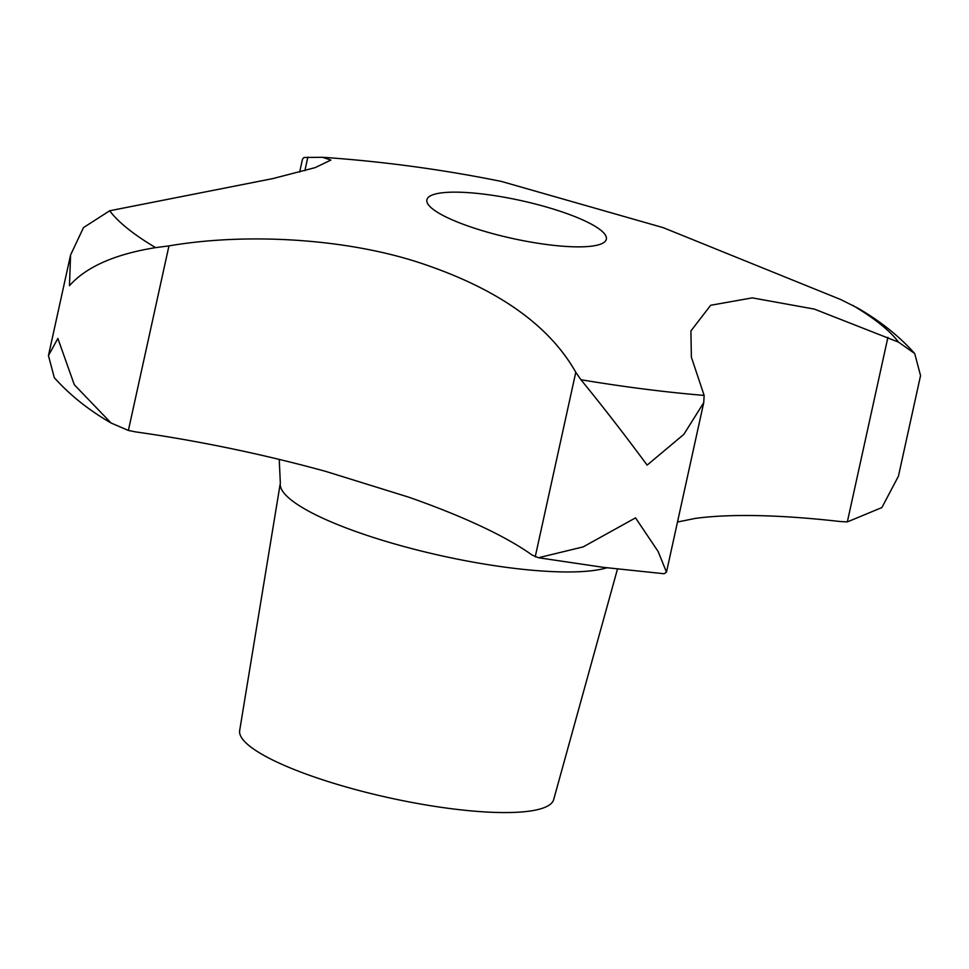 <?xml version="1.0" encoding="UTF-8"?>
<svg xmlns="http://www.w3.org/2000/svg" width="969" height="969" viewBox="0 0 969 969"><rect width="100%" height="100%" fill="white"/><g stroke="black" fill="none" stroke-linecap="round" stroke-linejoin="round"><path stroke-width="1.45" d="M547.994 244.685A91.861 19.416 -167.6 0 1 426.893 199.784A91.861 19.416 -167.6 0 1 485.251 194.321A91.861 19.416 -167.6 0 1 606.34 239.234A91.861 19.416 -167.6 0 1 547.994 244.685M299.663 172.058L302.522 159.073L304.06 157.487L322.483 157.281L330.901 160.079L315.119 167.637L272.713 178.623L109.691 210.77L83.491 227.594L70.567 255.004L69.477 285.698C86.132 266.899 114.839 254.205 155.609 247.628L168.957 245.896C247.216 232.475 346.224 238.677 419.25 262.635C496.685 288.132 548.866 324.676 575.792 372.266L580.928 379.739C602.052 405.539 624.121 434.003 647.135 465.12L683.835 434.366L703.724 402.692L704.148 395.413L691.369 357.173L690.909 330.938L710.677 305.271L752.283 297.871L814.323 309.087L898.517 342.13L914.7 353.528L920.55 375.597L898.433 476.191L881.887 507.562L847.33 521.916L839.905 521.492A333.009 70.374 12.4 0 0 695.306 518.403L677.501 522.012M606.86 567.786A174.19 36.81 12.4 0 1 510.009 567.822A174.19 36.81 12.4 0 1 280.332 483.083L239.67 730.541A160.769 33.976 12.4 0 0 451.651 808.752A160.769 33.976 12.4 0 0 553.674 799.582L617.471 569.069M538.461 557.744L603.312 567.337L664.165 573.745L666.478 572.122L658.096 551.434L635.531 517.87L583.193 546.891L538.461 557.744L532.042 555.007A333.009 70.374 12.4 0 0 408.93 497.23L325.729 471.394A333.009 70.374 12.4 0 0 135.83 431.932L128.38 430.454L111.084 423.017L74.31 384.741L57.874 338.447L48.45 355.599L54.3 377.668C69.72 394.94 88.651 410.057 111.084 423.017M914.7 353.528C899.28 336.267 880.349 321.151 857.916 308.178L840.874 299.603L663.232 227.667L501.409 181.433A1377.991 1377.991 0 0 0 322.483 157.281M109.691 210.77A410.977 86.847 12.4 0 0 155.609 247.628M580.928 379.739A410.977 86.847 12.4 0 0 644.433 389.09A410.977 86.847 12.4 0 0 704.148 395.413M535.215 556.824L575.792 372.266M847.33 521.916L887.907 337.357M128.38 430.454L168.957 245.896M304.884 170.653L307.839 157.172M898.517 342.13A410.977 86.847 12.4 0 0 852.587 305.271M703.724 402.692L666.478 572.122M70.567 255.004L48.45 355.599M280.332 483.083L279.242 459.403"/></g></svg>
